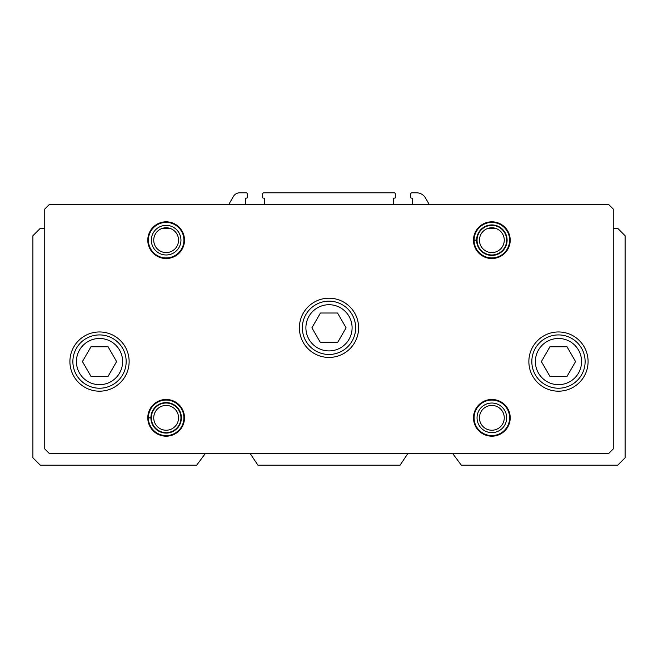 <?xml version="1.0" encoding="UTF-8"?>
<svg xmlns="http://www.w3.org/2000/svg" width="658" height="658" viewBox="0 0 658 658"><rect width="100%" height="100%" fill="white"/><g stroke="black" fill="none" stroke-linecap="round" stroke-linejoin="round"><path stroke-width="0.99" d="M169.822 228.326L162.468 228.326M44.744 228.326L40.303 228.326L32.9 235.729L32.9 457.804L40.303 465.206L196.643 465.206L205.461 453.362M452.54 453.362L461.357 465.206L617.697 465.206L625.1 457.804L625.1 235.729L617.697 228.326L613.256 228.326M250.04 453.362L257.936 465.206L400.064 465.206L407.96 453.362M495.532 228.326L488.178 228.326M393.402 204.638L393.402 198.716A0.592 0.592 0 0 1 393.994 198.124L394.734 198.124A0.592 0.592 0 0 0 395.326 197.532L395.326 193.978A1.184 1.184 0 0 0 394.142 192.794L263.858 192.794A1.184 1.184 0 0 0 262.674 193.978L262.674 197.532A0.592 0.592 0 0 0 263.266 198.124L264.006 198.124A0.592 0.592 0 0 1 264.598 198.716L264.598 204.638M429.32 204.638L425.479 197.976A10.364 10.364 0 0 0 416.498 192.794L411.908 192.794A1.184 1.184 0 0 0 410.724 193.978L410.724 197.532A0.592 0.592 0 0 0 411.316 198.124L412.056 198.124A0.592 0.592 0 0 1 412.648 198.716L412.648 204.638M245.352 204.638L245.352 198.716A0.592 0.592 0 0 1 245.944 198.124L246.684 198.124A0.592 0.592 0 0 0 247.276 197.532L247.276 193.978A1.184 1.184 0 0 0 246.092 192.794L239.792 192.794A7.402 7.402 0 0 0 233.376 196.495L228.68 204.638M44.744 209.079L44.744 448.92L49.185 453.362L608.815 453.362L613.256 448.92L613.256 209.079L608.815 204.638L49.185 204.638L44.744 209.079M129.132 361.571A29.61 29.61 0 0 0 84.718 335.925A29.61 29.61 0 0 0 84.718 387.217A29.61 29.61 0 0 0 129.132 361.571M588.087 361.571A29.61 29.61 0 0 0 543.673 335.925A29.61 29.61 0 0 0 543.673 387.217A29.61 29.61 0 0 0 588.087 361.571M358.61 327.816A29.61 29.61 0 0 0 314.195 302.17A29.61 29.61 0 0 0 314.195 353.461A29.61 29.61 0 0 0 358.61 327.816M184.503 240.17A18.358 18.358 0 0 0 156.966 224.271A18.358 18.358 0 0 0 156.966 256.069A18.358 18.358 0 0 0 184.503 240.17M510.213 240.17A18.358 18.358 0 0 0 482.676 224.271A18.358 18.358 0 0 0 482.676 256.069A18.358 18.358 0 0 0 510.213 240.17M184.503 417.83A18.358 18.358 0 0 0 156.966 401.931A18.358 18.358 0 0 0 156.966 433.729A18.358 18.358 0 0 0 184.503 417.83M510.213 417.83A18.358 18.358 0 0 0 482.676 401.931A18.358 18.358 0 0 0 482.676 433.729A18.358 18.358 0 0 0 510.213 417.83M504.258 417.83A12.403 12.403 0 0 0 485.653 407.088A12.403 12.403 0 0 0 485.653 428.572A12.403 12.403 0 0 0 504.258 417.83M506.66 417.83A14.805 14.805 0 0 0 484.452 405.007A14.805 14.805 0 0 0 484.452 430.653A14.805 14.805 0 0 0 506.66 417.83M509.621 417.83A17.766 17.766 0 0 0 482.972 402.441A17.766 17.766 0 0 0 482.972 433.219A17.766 17.766 0 0 0 509.621 417.83M178.548 417.83A12.403 12.403 0 0 0 159.943 407.088A12.403 12.403 0 0 0 159.943 428.572A12.403 12.403 0 0 0 178.548 417.83M180.95 417.83A14.805 14.805 0 0 0 158.743 405.007A14.805 14.805 0 0 0 158.743 430.653A14.805 14.805 0 0 0 180.95 417.83M148.379 417.715A17.766 17.766 0 0 0 148.379 417.945L150.896 417.863A15.249 15.249 0 0 0 173.778 431.031A15.249 15.249 0 0 0 173.778 404.629A15.249 15.249 0 0 0 150.896 417.797L148.379 417.715A17.766 17.766 0 0 1 175.061 402.466A17.766 17.766 0 0 1 175.061 433.194A17.766 17.766 0 0 1 148.379 417.945A17.766 17.766 0 0 0 175.061 433.194A17.766 17.766 0 0 0 175.061 402.466A17.766 17.766 0 0 0 148.379 417.715M504.258 240.17A12.403 12.403 0 0 0 485.653 229.428A12.403 12.403 0 0 0 485.653 250.912A12.403 12.403 0 0 0 504.258 240.17M506.66 240.17A14.805 14.805 0 0 0 484.452 227.347A14.805 14.805 0 0 0 484.452 252.993A14.805 14.805 0 0 0 506.66 240.17M474.089 240.055A17.766 17.766 0 0 0 474.089 240.285L476.606 240.203A15.249 15.249 0 0 0 499.488 253.371A15.249 15.249 0 0 0 499.488 226.969A15.249 15.249 0 0 0 476.606 240.137L474.089 240.055A17.766 17.766 0 0 1 500.771 224.806A17.766 17.766 0 0 1 500.771 255.534A17.766 17.766 0 0 1 474.089 240.285A17.766 17.766 0 0 0 500.771 255.534A17.766 17.766 0 0 0 500.771 224.806A17.766 17.766 0 0 0 474.089 240.055M178.548 240.17A12.403 12.403 0 0 0 159.943 229.428A12.403 12.403 0 0 0 159.943 250.912A12.403 12.403 0 0 0 178.548 240.17M180.95 240.17A14.805 14.805 0 0 0 158.743 227.347A14.805 14.805 0 0 0 158.743 252.993A14.805 14.805 0 0 0 180.95 240.17M183.911 240.17A17.766 17.766 0 0 0 157.262 224.781A17.766 17.766 0 0 0 157.262 255.559A17.766 17.766 0 0 0 183.911 240.17M320.454 342.621L337.546 342.621L346.092 327.816L337.546 313.011L320.454 313.011L311.908 327.816L320.454 342.621M355.649 327.816A26.649 26.649 0 0 0 315.675 304.736A26.649 26.649 0 0 0 315.675 350.895A26.649 26.649 0 0 0 355.649 327.816M549.932 346.766L541.386 361.571L549.932 376.376L567.023 376.376L575.569 361.571L567.023 346.766L549.932 346.766M585.126 361.571A26.649 26.649 0 0 0 545.153 338.492A26.649 26.649 0 0 0 545.153 384.65A26.649 26.649 0 0 0 585.126 361.571M90.977 346.766L82.431 361.571L90.977 376.376L108.068 376.376L116.614 361.571L108.068 346.766L90.977 346.766M126.172 361.571A26.649 26.649 0 0 0 86.198 338.492A26.649 26.649 0 0 0 86.198 384.65A26.649 26.649 0 0 0 126.172 361.571M476.606 240.137A15.249 15.249 0 0 1 499.488 226.969A15.249 15.249 0 0 1 499.488 253.371A15.249 15.249 0 0 1 476.606 240.203L474.089 240.285M150.896 417.797A15.249 15.249 0 0 1 173.778 404.629A15.249 15.249 0 0 1 173.778 431.031A15.249 15.249 0 0 1 150.896 417.863L148.379 417.945M352.096 327.816A23.096 23.096 0 0 0 317.452 307.812A23.096 23.096 0 0 0 317.452 347.819A23.096 23.096 0 0 0 352.096 327.816M581.573 361.571A23.096 23.096 0 0 0 546.93 341.568A23.096 23.096 0 0 0 546.93 381.574A23.096 23.096 0 0 0 581.573 361.571M122.618 361.571A23.096 23.096 0 0 0 87.975 341.568A23.096 23.096 0 0 0 87.975 381.574A23.096 23.096 0 0 0 122.618 361.571"/></g></svg>

